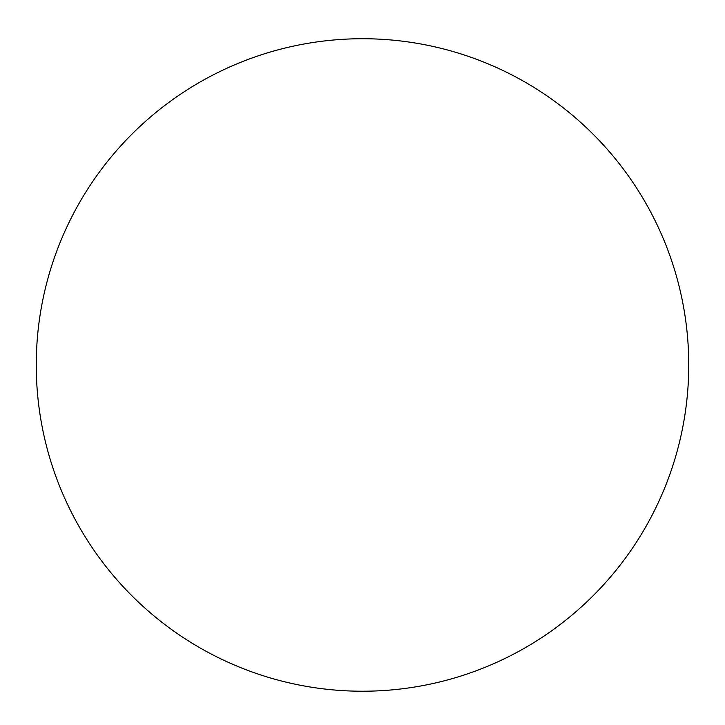 <?xml version="1.0" encoding="UTF-8"?>
<svg xmlns="http://www.w3.org/2000/svg" width="725" height="725" viewBox="0 0 725 725"><rect width="100%" height="100%" fill="white"/><g stroke="black" fill="none" stroke-linecap="round" stroke-linejoin="round"><path stroke-width="1.09" d="M688.75 364.974A326.25 326.25 0 0 0 362.5 38.724A326.25 326.25 0 0 0 36.25 364.974A326.25 326.25 0 0 0 362.5 691.224A326.25 326.25 0 0 0 688.75 364.974L688.723 360.86M688.723 360.778L688.687 358.676M688.569 354.226L688.469 351.389M688.188 345.888L688.143 345.109M688.088 344.239L687.78 339.88M37.183 389.588L37.22 390.077M36.848 384.685L36.721 382.573M36.594 379.909L36.54 378.767M36.35 372.958L36.286 369.895M688.369 349.223L688.714 359.926M36.631 380.734L36.286 370.031M36.25 364.974C36.993 337.778 36.993 337.778 36.25 364.974L36.268 361.186"/></g></svg>
